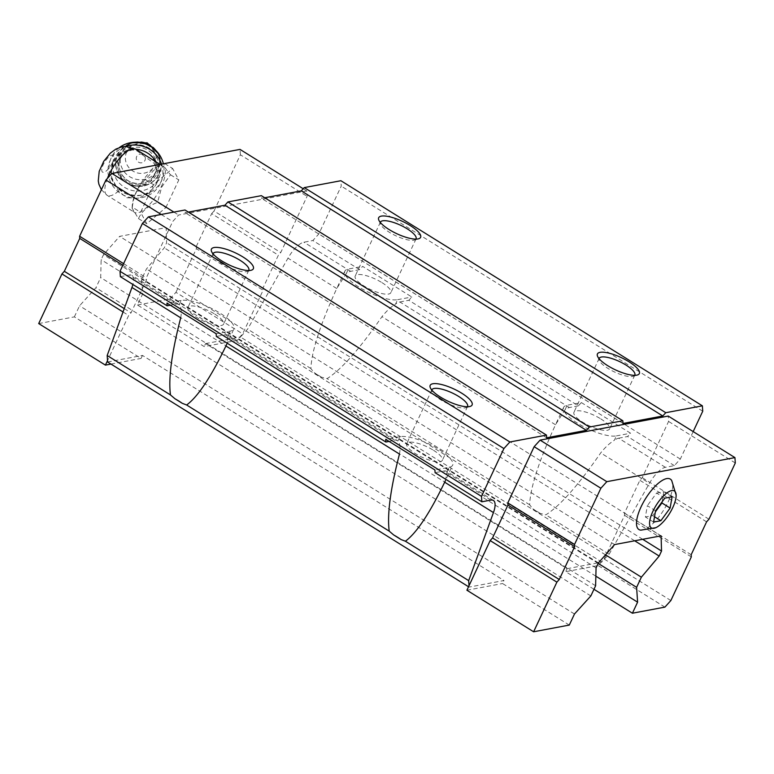 <?xml version="1.0" encoding="UTF-8"?>
<svg xmlns="http://www.w3.org/2000/svg" width="774" height="774" viewBox="0 0 774 774"><rect width="100%" height="100%" fill="white"/><g stroke="black" fill="none" stroke-linecap="round" stroke-linejoin="round"><path stroke-width="0.58" stroke-dasharray="3.87 2.9" d="M112.927 162.83L111.137 174.034L111.795 177.662L118.548 191.052L126.665 197.718L138.401 198.221L149.072 193.103L156.435 184.048L158.206 172.66L154.22 163.449L137.279 151.075C133.438 149.411 129.026 149.556 124.043 151.52L120.821 153.349L112.927 162.83M161.156 186.989A27.109 9.781 121.9 0 0 163.101 166.294A27.109 9.781 121.9 0 0 156.125 167.271A27.109 9.781 121.9 0 0 132.238 205.642A27.109 9.781 121.9 0 0 134.434 212.328A27.109 9.781 121.9 0 0 161.156 186.989M578.381 405.866L569.403 407.55A20.724 7.479 -58.1 0 0 565.117 409.62L555.49 424.752C538.956 460.878 530.335 487.552 529.648 504.774L532.889 508.847A31.086 9.114 -154.9 0 0 540.204 513.404L545.825 514.845C559.96 505.993 578.255 485.346 600.701 452.906C605.2 447.304 609.748 443.096 614.333 440.271L616.385 435.897A31.086 9.114 -154.9 0 1 582.57 426.135A31.086 9.114 -154.9 0 1 563.617 407.385A31.086 9.114 -154.9 0 1 567.158 405.247L581.361 402.577L578.381 405.866L408.846 300.293L411.826 297.003L362.609 266.353L359.629 269.642L312.87 240.52L318.83 233.951L341.237 186.108L340.889 180.719M359.629 269.642L350.651 271.326A20.724 7.479 -58.1 0 0 346.355 273.396L336.738 288.528C320.204 324.654 311.583 351.328 310.896 368.55L314.138 372.623A31.086 9.114 -154.9 0 0 321.452 377.18L327.073 378.621C341.208 369.769 359.494 349.122 381.95 316.682C386.449 311.08 390.996 306.872 395.582 304.047L397.623 299.673A31.086 9.114 -154.9 0 1 363.809 289.911A31.086 9.114 -154.9 0 1 344.865 271.161A31.086 9.114 -154.9 0 1 348.406 269.023L362.609 266.353M493.386 500.449L446.627 471.337A20.724 7.479 121.9 0 1 447.072 471.685L445.447 480.567L452.664 465.164A31.086 9.114 -154.9 0 1 449.123 467.303L434.92 469.973M446.627 471.337A20.724 7.479 121.9 0 0 444.083 470.979L435.104 472.672M399.471 454.057C400.613 447.624 400.081 443.279 397.855 441.035L399.906 436.662A31.086 9.114 -154.9 0 1 433.721 446.414A31.086 9.114 -154.9 0 1 452.664 465.164M389.07 441.422L394.856 440.329A20.724 7.479 -58.1 0 1 397.41 440.687L227.875 335.113A20.724 7.479 121.9 0 1 228.32 335.461L226.695 344.343L233.912 328.95A31.086 9.114 -154.9 0 1 230.371 331.088L216.169 333.749M227.875 335.113A20.724 7.479 121.9 0 0 225.321 334.755L216.343 336.448M469.015 585.744L469.102 587.089L468.541 586.74M321.452 377.18L314.138 372.623M529.648 504.774L327.073 378.621M540.204 513.404L532.889 508.847M670.865 600.547L604.146 559.002L601.166 562.282L609.109 554.252L545.825 514.845M601.959 562.137L240.472 337.029L247.612 329.144L287.976 258.158A20.724 7.479 121.9 0 1 303.892 242.214L312.87 240.52M310.896 368.55L247.612 329.144M569.403 407.55L399.868 301.976A20.724 7.479 121.9 0 0 395.582 304.047M693.185 431.602L680.317 459.059L674.357 465.629L665.388 467.322A20.724 7.479 121.9 0 0 649.463 483.266L600.701 452.906M665.388 467.322L618.629 438.2A20.724 7.479 121.9 0 0 614.333 440.271M399.868 301.976L408.846 300.293M180.719 317.833C181.861 311.39 181.319 307.046 179.104 304.811A20.724 7.479 -58.1 0 0 178.659 304.463A20.724 7.479 -58.1 0 0 176.104 304.114L170.319 305.198M120.367 276.676L129.345 274.993A20.724 7.479 121.9 0 1 131.899 275.341A20.724 7.479 121.9 0 1 132.896 284.474M604.146 559.002L624.599 515.339L624.454 513.181L639.866 480.296L642.246 477.664L668.581 421.443L668.223 416.064M609.109 554.252L649.463 483.266M107.605 361.98L142.484 355.43L503.971 580.539L469.102 587.089M38.7 323.571L74.362 316.876L141.081 358.42L142.484 355.43M74.362 316.876L79.548 305.807L95.928 287.734L100.688 277.566L101.142 259.696L103.493 254.675L119.641 236.37L166.158 227.633L166.613 242.823L164.262 247.844L146.45 268.975L141.681 279.143L142.658 293.956L137.472 305.024L204.191 346.568L236.699 340.463L240.472 337.029M574.472 614.014L79.548 305.807M569.287 625.073L502.568 583.528L503.971 580.539M590.852 595.941L95.928 287.734M595.612 585.773L100.688 277.566M596.067 567.903L101.142 259.696M598.428 562.882L103.493 254.675M614.566 544.577L119.641 236.37M661.083 535.84L166.158 227.633M642.701 539.294L166.613 242.823M634.69 540.794L164.262 247.844M605.51 554.842L146.45 268.975M598.176 563.404L141.681 279.143M595.864 576.175L142.658 293.956M593.968 589.285L565.688 571.676L567.09 568.687L205.594 343.579L204.191 346.568M205.594 343.579L239.679 337.174L242.659 333.894L263.112 290.231L262.966 288.083L278.379 255.188L280.759 252.556L307.094 196.344L306.736 190.955L178.61 215.017L172.65 221.587L146.325 277.808L146.46 279.956L131.058 312.851L128.668 315.482L107.518 360.636M567.09 568.687L601.166 562.282L598.186 565.571L565.688 571.676M618.629 438.2L627.608 436.517L630.578 433.227L581.361 402.577M674.357 465.629L627.608 436.517M680.317 459.059L318.83 233.951M702.734 411.217L341.237 186.108M264.727 197.747L261.535 198.347L261.36 195.658M623.031 423.455L261.535 198.347M188.353 212.095L185.17 212.695L184.996 209.996M546.657 437.803L185.17 212.695M466.906 590.223L502.568 583.528M664.905 607.116L598.186 565.571M691.317 556.893L624.599 515.339M691.172 554.735L624.454 513.181M706.585 521.84L639.866 480.296M708.965 519.209L642.246 477.664M735.3 462.997L668.581 421.443M640.814 530.142A29.702 10.71 121.9 0 0 668.204 501.775A29.702 10.71 121.9 0 0 671.706 480.538M110.972 364.08L141.081 358.42M173.898 212.086L178.61 215.017M161.215 214.466L172.65 221.587M123.598 263.653L146.325 277.808M122.843 265.25L146.46 279.956M124.256 308.613L131.058 312.851M123.037 311.97L128.668 315.482M137.472 305.024L169.98 298.919L236.699 340.463M169.98 298.919L175.94 292.34L242.659 333.894M175.94 292.34L196.393 248.686L263.112 290.231M196.393 248.686L196.248 246.529L262.966 288.083M196.248 246.529L211.65 213.634L278.379 255.188M211.65 213.634L214.04 211.012L280.759 252.556M214.04 211.012L240.375 154.79L307.094 196.344M240.375 154.79L240.017 149.401M303.224 188.759L306.736 190.955M165.859 207.567L178.804 179.936L172.641 168.5L153.552 184.686L140.616 212.308L146.77 223.744L165.859 207.567L157.577 202.411L161.679 187.115L170.522 174.779C165.375 169.061 163.324 165.249 164.369 163.343L157.345 166.584L145.27 179.529C137.849 186.824 133.544 196.025 132.335 207.151L140.616 212.308M179.104 304.811L181.155 300.438A31.086 9.114 -154.9 0 1 214.969 310.2A31.086 9.114 -154.9 0 1 233.912 328.95M248.667 270.523A19.689 5.776 -154.9 0 1 247.196 271.49A19.689 5.776 -154.9 0 1 228.523 267.165A19.689 5.776 -154.9 0 1 213.256 255.594A19.689 5.776 -154.9 0 1 213.053 253.843M214.756 314.07A19.689 5.776 -154.9 0 1 223.589 324.113A19.689 5.776 -154.9 0 1 203.31 320.987A19.689 5.776 -154.9 0 1 187.937 307.413A19.689 5.776 -154.9 0 1 214.756 314.07M181.155 300.438L166.952 303.098M467.419 406.747A19.689 5.776 -154.9 0 1 465.948 407.704A19.689 5.776 -154.9 0 1 447.275 403.38A19.689 5.776 -154.9 0 1 432.008 391.808A19.689 5.776 -154.9 0 1 431.805 390.067M433.508 450.294A19.689 5.776 -154.9 0 1 442.341 460.337A19.689 5.776 -154.9 0 1 422.062 457.211A19.689 5.776 -154.9 0 1 406.689 443.628A19.689 5.776 -154.9 0 1 433.508 450.294M399.906 436.662L385.704 439.322M634.68 375.332A19.689 5.776 -154.9 0 1 633.2 376.299A19.689 5.776 -154.9 0 1 614.537 371.975A19.689 5.776 -154.9 0 1 599.26 360.403A19.689 5.776 -154.9 0 1 599.057 358.652M600.769 418.879A19.689 5.776 -154.9 0 1 609.602 428.922A19.689 5.776 -154.9 0 1 589.324 425.797A19.689 5.776 -154.9 0 1 573.94 412.223A19.689 5.776 -154.9 0 1 600.769 418.879M616.385 435.897L630.578 433.227M415.919 239.118A19.689 5.776 -154.9 0 1 414.448 240.075A19.689 5.776 -154.9 0 1 395.785 235.751A19.689 5.776 -154.9 0 1 380.508 224.179A19.689 5.776 -154.9 0 1 380.305 222.428M382.008 282.655A19.689 5.776 -154.9 0 1 390.841 292.698A19.689 5.776 -154.9 0 1 370.572 289.573A19.689 5.776 -154.9 0 1 355.189 275.999A19.689 5.776 -154.9 0 1 382.008 282.655M397.623 299.673L411.826 297.003M145.27 179.529L153.552 184.686M164.698 163.546L172.641 168.5M170.522 174.779L178.804 179.936M132.335 207.151L132.093 208.158L138.488 218.587C141.7 211.292 148.066 205.903 157.577 202.411M138.488 218.587L146.77 223.744M120.821 153.349A24.178 23.114 -157.7 0 0 112.675 163.372A24.178 23.114 -157.7 0 0 111.137 174.034M111.795 177.662A24.178 23.114 -157.7 0 0 133.621 195.696A24.178 23.114 -157.7 0 0 157.422 181.687A24.178 23.114 -157.7 0 0 156.077 161.921M135.818 149.305A24.178 23.114 -157.7 0 0 124.043 151.52M144.961 160.373A4.567 4.363 -157.7 0 0 140.346 154.074A4.567 4.363 -157.7 0 0 137.133 160.924A4.567 4.363 -157.7 0 0 144.961 160.373M154.916 164.988A15.538 14.861 -157.7 0 0 139.223 143.538A15.538 14.861 -157.7 0 0 128.3 166.845A15.538 14.861 -157.7 0 0 154.916 164.988M154.21 175.824A18.992 18.16 -157.7 0 0 154.548 175.03A18.992 18.16 -157.7 0 0 143.848 151.027A18.992 18.16 -157.7 0 0 119.39 160.644A18.992 18.16 -157.7 0 0 129.674 184.464A18.992 18.16 -157.7 0 0 154.21 175.824M158.902 178.001A24.178 23.114 -157.7 0 0 134.492 144.632A24.178 23.114 -157.7 0 0 117.513 180.884A24.178 23.114 -157.7 0 0 158.902 178.001M119.428 147.524A27.632 26.413 -157.7 0 0 111.001 158.341A27.632 26.413 -157.7 0 0 125.959 192.997A27.632 26.413 -157.7 0 0 161.64 180.419A27.632 26.413 -157.7 0 0 162.143 179.278A27.632 26.413 -157.7 0 0 163.353 163.74M125.669 146.45A27.632 26.413 -157.7 0 0 109.86 161.118A27.632 26.413 -157.7 0 0 108.099 173.308A27.632 26.413 -157.7 0 0 131.009 197.689A27.632 26.413 -157.7 0 0 160.499 183.206A27.632 26.413 -157.7 0 0 161.002 182.054A27.632 26.413 -157.7 0 0 161.543 164.146M655.549 510.801L647.345 505.693L645.39 516.974L652.676 515.6L655.355 511.943M664.798 498.156L656.594 493.048L647.345 505.693M653.595 522.082L645.39 516.974M654.514 516.751L652.676 515.6M672.084 496.792L663.879 491.683L656.594 493.048M662.118 501.813L663.879 491.683M112.249 162.927A9.839 3.551 121.9 0 0 108.96 156.812A9.839 3.551 121.9 0 0 102.042 171.576A9.839 3.551 121.9 0 0 112.249 162.927M137.279 151.075A27.109 9.781 121.9 0 0 135.76 149.266M107.402 178.417A27.109 9.781 121.9 0 0 107.093 195.3A27.109 9.781 121.9 0 0 118.548 191.052M565.117 409.62L567.158 405.247M346.355 273.396L348.406 269.023M490.832 500.101L444.083 470.979M394.856 440.329L225.321 334.755M336.738 288.528L287.976 258.158M555.49 424.752L381.95 316.682M350.651 271.326L303.892 242.214M176.104 304.114L129.345 274.993M228.32 335.461L230.371 331.088M447.072 471.685L449.123 467.303M157.838 169.032A19.785 18.915 -157.7 0 0 137.859 141.729A19.785 18.915 -157.7 0 0 123.966 171.393A19.785 18.915 -157.7 0 0 157.838 169.032M136.417 142.222A22.794 21.788 -157.7 0 0 117.396 155.487A22.794 21.788 -157.7 0 0 129.742 184.077A22.794 21.788 -157.7 0 0 159.173 173.705A22.794 21.788 -157.7 0 0 159.589 172.757A22.794 21.788 -157.7 0 0 155.322 149.963M142.271 142.987A22.794 21.788 -157.7 0 0 117.261 155.826A22.794 21.788 -157.7 0 0 129.597 184.415A22.794 21.788 -157.7 0 0 159.038 174.044A22.794 21.788 -157.7 0 0 159.454 173.095A22.794 21.788 -157.7 0 0 150.62 146.402M156.928 173.734A20.724 19.814 -157.7 0 0 136.001 145.135A20.724 19.814 -157.7 0 0 121.441 176.201A20.724 19.814 -157.7 0 0 156.928 173.734M119.39 160.644L120.347 158.293C116.874 165.133 119.844 177.459 131.164 182.267C141.845 185.518 149.846 182.587 155.168 173.473A18.992 18.16 -157.7 0 0 155.506 172.689A18.992 18.16 -157.7 0 0 144.806 148.685A18.992 18.16 -157.7 0 0 120.347 158.293A18.992 18.16 -157.7 0 0 130.632 182.122A18.992 18.16 -157.7 0 0 155.168 173.473L154.548 175.03M101.394 189.736L107.093 195.3L134.434 212.328M160.083 164.417L163.101 166.294M563.617 407.385L556.409 422.778M344.865 271.161L337.658 286.554M178.659 304.463L131.899 275.341M247.196 271.49L251.434 270.174M213.256 255.594L211.544 251.482M213.15 253.582L187.937 307.413M248.802 270.29L223.589 324.113M465.948 407.704L470.195 406.398M432.008 391.808L430.296 387.706M431.902 389.806L406.689 443.628M467.554 406.505L442.341 460.337M633.2 376.299L637.447 374.984M599.26 360.403L597.557 356.301M599.153 358.391L573.94 412.223M634.815 375.1L609.602 428.922M414.448 240.075L418.695 238.76M380.508 224.179L378.805 220.077M380.402 222.177L355.189 275.999M416.054 238.876L390.841 292.698M132.238 205.642L132.093 208.158M156.125 167.271L157.345 166.584M157.422 181.687L156.87 183.041M130.255 142.745L117.261 155.826C112.54 165.307 117.871 180.971 132.083 185.431C144.157 188.198 153.136 184.405 159.028 174.053L159.589 172.757L159.347 154.655M111.001 158.341L109.86 161.118M162.143 179.278L161.002 182.054"/><path stroke-width="1.16" d="M672.084 496.792L664.798 498.156L655.549 510.801L653.595 522.082L660.88 520.709L670.129 508.063L672.084 496.792M672.78 507.57A21.759 7.846 121.9 0 0 676.118 494.983A21.759 7.846 121.9 0 0 656.178 505.287A21.759 7.846 121.9 0 0 655.723 527.723A21.759 7.846 121.9 0 0 672.78 507.57M445.447 480.567L444.673 482.202C429.754 513.239 416.664 532.909 405.392 541.22L468.676 580.626L493.444 512.572A20.724 7.479 121.9 0 0 493.386 500.449A20.724 7.479 121.9 0 0 490.832 500.101L481.863 501.784L435.104 472.672L434.92 469.973L385.704 439.322L385.878 442.022L216.343 336.448L216.169 333.749L166.952 303.098L167.126 305.798L120.367 276.676L120.018 271.287L142.426 223.444L148.385 216.875L509.873 441.983L503.913 448.552L481.505 496.395L481.863 501.784M226.695 344.343L225.921 345.978C211.002 377.015 197.912 396.685 186.64 404.996L182.277 403.312L174.963 398.755L170.464 394.924L107.18 355.518L107.605 361.98L468.541 586.74M405.392 541.22L401.038 539.536L393.714 534.979L389.216 531.148L186.64 404.996M468.676 580.626L469.015 585.744L466.906 590.223L533.625 631.778L569.287 625.073L574.472 614.014L590.852 595.941L595.612 585.773L596.067 567.903L598.428 562.882L614.566 544.577L661.083 535.84L661.538 551.03L642.701 539.294M389.07 441.422L385.878 442.022M170.319 305.198L167.126 305.798M170.464 394.924C168.287 378.234 171.712 352.538 180.719 317.833L131.948 287.464A20.724 7.479 121.9 0 0 132.896 284.474M389.216 531.148C387.039 514.458 390.464 488.762 399.471 454.057L225.921 345.978M661.538 551.03L659.187 556.051L641.375 577.172L636.615 587.34L637.592 602.162L632.406 613.221L664.905 607.116L670.865 600.547L691.317 556.893L691.172 554.735L706.585 521.84L708.965 519.209L735.3 462.997L734.942 457.608L668.223 416.064L540.097 440.125L534.147 446.695L507.812 502.916L507.957 505.064L492.545 537.959L490.165 540.591L469.015 585.744M693.185 431.602L702.734 411.217L702.376 405.828L665.766 412.706L662.786 415.986L623.031 423.455L622.847 420.766L589.401 427.045L586.421 430.334L546.657 437.803L546.483 435.104L509.873 441.983M503.913 448.552L142.426 223.444M481.505 496.395L120.018 271.287M131.948 287.464L107.18 355.518M659.187 556.051L634.69 540.794M641.375 577.172L605.51 554.842M636.615 587.34L598.176 563.404M637.592 602.162L595.864 576.175M632.406 613.221L593.968 589.285M702.376 405.828L340.889 180.719L304.279 187.598L301.299 190.878L264.727 197.747M410.201 225.544A23.143 6.782 -154.9 0 1 418.695 238.76A23.143 6.782 -154.9 0 1 396.752 233.68A23.143 6.782 -154.9 0 1 378.805 220.077A23.143 6.782 -154.9 0 1 387.493 216.352A23.143 6.782 -154.9 0 1 410.201 225.544M628.952 361.768A23.143 6.782 -154.9 0 1 637.447 374.984A23.143 6.782 -154.9 0 1 615.504 369.895A23.143 6.782 -154.9 0 1 597.557 356.301A23.143 6.782 -154.9 0 1 606.245 352.576A23.143 6.782 -154.9 0 1 628.952 361.768M665.766 412.706L304.279 187.598M662.786 415.986L301.299 190.878M622.847 420.766L261.36 195.658L227.914 201.937L224.934 205.226L188.353 212.095M589.401 427.045L227.914 201.937M586.421 430.334L224.934 205.226M546.483 435.104L184.996 209.996L148.385 216.875M461.701 393.182A23.143 6.782 -154.9 0 1 470.195 406.398A23.143 6.782 -154.9 0 1 448.252 401.309A23.143 6.782 -154.9 0 1 430.296 387.706A23.143 6.782 -154.9 0 1 438.984 383.991A23.143 6.782 -154.9 0 1 461.701 393.182M242.949 256.958A23.143 6.782 -154.9 0 1 251.434 270.174A23.143 6.782 -154.9 0 1 229.501 265.085A23.143 6.782 -154.9 0 1 211.544 251.482A23.143 6.782 -154.9 0 1 220.232 247.767A23.143 6.782 -154.9 0 1 242.949 256.958M734.942 457.608L606.826 481.67L600.866 488.239L534.147 446.695M606.826 481.67L540.097 440.125M600.866 488.239L574.531 544.461L507.812 502.916M574.531 544.461L574.676 546.618L507.957 505.064M574.676 546.618L559.263 579.503L492.545 537.959M559.263 579.503L556.883 582.135L490.165 540.591M556.883 582.135L533.625 631.778M676.118 494.983L671.706 480.538A29.702 10.71 121.9 0 0 645.535 498.659A29.702 10.71 121.9 0 0 640.814 530.142L655.723 527.723M107.518 360.636L105.419 365.115L110.972 364.08M303.224 188.759L240.017 149.401L111.891 173.463L173.898 212.086M111.891 173.463L105.932 180.042L161.215 214.466M105.932 180.042L79.606 236.254L123.598 263.653M79.606 236.254L79.741 238.411L122.843 265.25M79.741 238.411L64.339 271.306L124.256 308.613M64.339 271.306L61.949 273.938L123.037 311.97M61.949 273.938L38.7 323.571L105.419 365.115M174.963 398.755A31.086 9.114 -154.9 0 1 182.277 403.312M213.053 253.843A19.689 5.776 -154.9 0 1 213.15 253.582A19.689 5.776 -154.9 0 1 239.969 260.248A19.689 5.776 -154.9 0 1 248.802 270.29A19.689 5.776 -154.9 0 1 248.667 270.523M393.714 534.979A31.086 9.114 -154.9 0 1 401.038 539.536M431.805 390.067A19.689 5.776 -154.9 0 1 431.902 389.806A19.689 5.776 -154.9 0 1 458.721 396.472A19.689 5.776 -154.9 0 1 467.554 406.505A19.689 5.776 -154.9 0 1 467.419 406.747M599.057 358.652A19.689 5.776 -154.9 0 1 599.153 358.391A19.689 5.776 -154.9 0 1 625.982 365.057A19.689 5.776 -154.9 0 1 634.815 375.1A19.689 5.776 -154.9 0 1 634.68 375.332M380.305 222.428A19.689 5.776 -154.9 0 1 380.402 222.177A19.689 5.776 -154.9 0 1 407.221 228.833A19.689 5.776 -154.9 0 1 416.054 238.876A19.689 5.776 -154.9 0 1 415.919 239.118M156.077 161.921A24.178 23.114 -157.7 0 0 135.818 149.305M163.353 163.74A27.632 26.413 -157.7 0 0 119.428 147.524M161.543 164.146A27.632 26.413 -157.7 0 0 125.669 146.45M660.88 520.709L654.514 516.751M670.129 508.063L661.925 502.955L662.118 501.813M655.355 511.943L661.925 502.955M101.394 189.736L98.898 184.231L98.269 180.923L99.217 171.296L103.745 161.292L110.45 153.049L115.887 149.082L121.866 146.857L125.456 146.45L135.76 149.266A27.109 9.781 121.9 0 0 107.402 178.417M493.444 512.572L444.673 482.202M155.322 149.963A22.794 21.788 -157.7 0 0 136.417 142.222M150.62 146.402A22.794 21.788 -157.7 0 0 142.271 142.987M135.76 149.266L160.083 164.417M159.347 154.655L147.205 142.832L130.255 142.745"/></g></svg>
